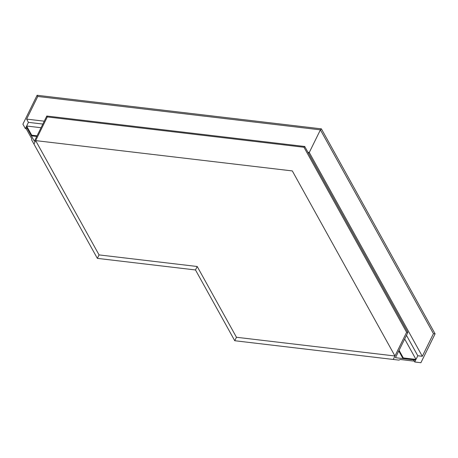 <?xml version="1.0" encoding="UTF-8"?>
<svg xmlns="http://www.w3.org/2000/svg" width="458" height="458" viewBox="0 0 458 458"><rect width="100%" height="100%" fill="white"/><g stroke="black" fill="none" stroke-linecap="round" stroke-linejoin="round"><path stroke-width="0.69" d="M35.655 140.612L292.313 170.926L394.962 355.992L393.256 359.456L406.612 332.319L407.883 332.468L395.466 357.698L414.078 359.896L413.511 361.053L400.235 359.484L398.975 360.131L234.754 340.735L195.497 269.962L97.348 258.369L33.955 144.075L35.655 140.612L99.048 254.906L97.348 258.369M234.754 340.735L236.46 337.271L197.203 266.499L99.048 254.906M394.962 355.992L236.46 337.271M195.497 269.962L197.203 266.499M34.384 141.259L26.936 127.839L26.369 128.99L31.682 138.568L31.665 139.953L33.955 144.075L47.306 116.939L46.796 116.023L34.384 141.259M47.306 116.939L304.032 147.264L304.765 146.554M304.793 146.497L46.796 116.023M407.883 332.468L304.702 146.44L303.935 147.207L406.612 332.319M415.996 359.421L403.292 357.921L402.977 358.557L415.681 360.057L414.73 361.992L420.896 362.719L435.1 333.848L433.445 333.653L422.31 356.29L417.799 355.757L415.996 359.421L404.666 339M403.292 357.921L399.084 350.341M37.058 135.82L31.711 135.184L31.396 135.82L26.318 126.66L25.362 128.595L22.9 124.152L37.104 95.281L321.396 128.858L320.405 129.854L309.27 152.491L308.492 153.275L309.27 152.491L422.31 356.29M37.104 95.281L37.768 96.472L320.405 129.854L321.396 128.858L435.1 333.848M413.837 360.383L414.73 361.992M402.977 358.557L398.775 350.977M307.971 152.337L309.27 152.491L320.405 129.854L433.445 333.653M406.475 335.336L417.799 355.757M37.768 96.472L26.627 119.109L28.43 122.36L26.627 126.024L41.037 127.725M31.711 135.184L26.627 126.024M28.43 122.36L42.846 124.061M26.627 119.109L44.254 121.187M25.362 128.595L26.501 128.727M36.743 136.455L31.396 135.82"/></g></svg>
